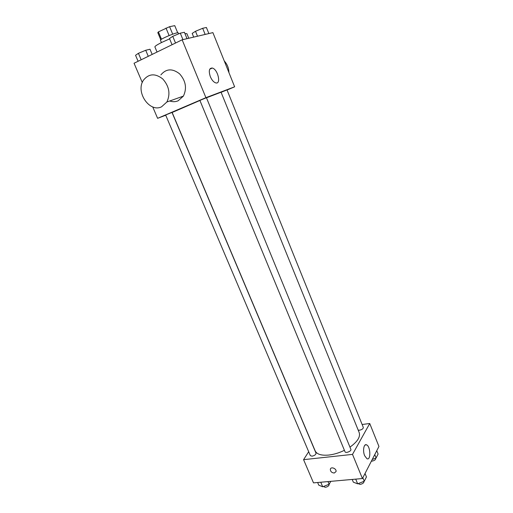<?xml version="1.0" encoding="UTF-8"?>
<svg xmlns="http://www.w3.org/2000/svg" width="513" height="513" viewBox="0 0 513 513"><rect width="100%" height="100%" fill="white"/><g stroke="black" fill="none" stroke-linecap="round" stroke-linejoin="round"><path stroke-width="0.77" d="M172.695 34.172L169.598 26.682L174.753 25.65L177.69 32.787M161.499 39.27L158.414 31.877L157.799 32.633L160.781 39.79M158.414 31.877L169.598 26.682M169.11 35.557L166 28.048M161.428 42.579L160.466 40.277C159.466 39.225 178.223 31.46 178.261 32.909L178.652 33.864M169.623 38.86L161.742 42.425C157.087 44.759 154.804 46.253 154.894 46.914L157.049 52.044M188.778 38.263L186.892 33.659L184.943 33.602M142.293 82.516L134.053 63.246L182.147 39.809L212.895 32.627L234.633 86.806L227.06 90.038M165.725 115.22L157.613 118.33L152.72 106.903M199.923 100.477L172.15 112.482L315.149 450.837C316.842 454.3 321.388 455.704 328.788 455.057C333.937 454.46 339.144 452.883 344.409 450.324M349.956 447.118C357.458 441.751 360.543 436.909 359.196 432.594L221.058 92.225L206.47 97.803M157.613 118.33L205.918 97.669L234.633 86.806M358.196 430.131L359.536 430.221C362.018 429.644 363.275 428.721 363.319 427.451L227.009 89.91L221.097 92.334M167.033 114.431L165.654 115.053L310.352 455.647L312.064 456.185C314.649 455.576 315.97 454.576 316.021 453.178L172.002 112.43L167.033 114.431M199.897 100.413L206.431 97.707L350.879 449.356C351.758 451.074 345.589 453.595 345.005 451.754L199.897 100.413M205.918 97.669L182.147 39.809M210.336 76.687C208.483 70.877 209.144 67.992 212.311 68.037C217.942 69.281 221.436 84.799 215.646 82.856C213.581 82.112 211.811 80.054 210.336 76.687M160.883 74.872C166.174 68.614 172.406 68.261 179.588 73.827C185.821 80.887 187.091 88.319 183.398 96.111L178.139 100.798C175.465 101.927 172.657 101.991 169.726 100.984M161.544 106.819C149.437 112.956 135.105 91.615 143.608 79.983C148.962 73.532 155.349 73.192 162.768 78.964C169.226 86.287 170.598 93.962 166.885 101.997L161.544 106.819M228.926 72.583C228.804 68.082 227.246 64.202 224.258 60.951M308.691 451.722L303.574 459.661L352.508 454.39L369.732 423.507L362.127 424.495M369.732 423.507L378.947 446.47L362.428 478.539L313.501 482.874L303.574 459.661M362.428 478.539L352.508 454.39M364.66 455.736C362.524 450.837 363.839 443.412 366.538 444.835C370.585 446.201 371.079 460.77 366.962 458.731L364.66 455.736M334.264 473.024C331.731 472.768 330.423 471.524 330.34 469.28C330.834 466.24 336.785 468.632 336.028 471.575L334.264 473.024C331.731 472.768 330.423 471.524 330.34 469.28C330.834 466.24 336.791 468.632 336.028 471.575L334.264 473.018M352.207 479.45L353.329 482.156L357.664 483.83L364.275 481.207L366.442 476.949L365.032 473.493M357.664 483.83L355.727 479.136M364.275 481.207L362.851 477.725M364.006 481.316L364.006 481.316C364.025 482.829 362.723 483.855 360.12 484.4L358.17 483.631M372.239 459.488L376.119 457.949L378.107 454.043L376.766 450.709M376.119 457.949L374.766 454.589M375.702 458.115L375.772 458.289C375.772 459.654 374.541 460.597 372.072 461.129L371.386 461.142M317.643 482.509L318.765 485.138L322.715 486.792L329.141 484.246L330.795 481.341M322.715 486.792L320.779 482.233M323.466 486.497L325.28 487.337C327.858 486.773 329.147 485.747 329.16 484.253L328.019 481.592M172.054 44.727L169.482 38.52L172.753 36.327L180.287 33.178L184.404 32.281L187.021 38.674M175.529 43.034L172.753 36.327M182.936 39.629L180.287 33.178M193.69 37.116L192.183 33.416L195.504 31.287L202.673 28.292L206.406 27.478L208.862 33.569M197.505 36.224L195.504 31.287M205.155 34.435L202.673 28.292M138.106 61.278L135.547 55.282L138.42 53.307L145.711 50.261L150.001 49.242L152.181 54.416M141.171 59.777L138.42 53.307M148.27 56.321L145.711 50.261M183.398 96.111L166.885 101.997M209.74 69.197L212.311 68.037M365.102 444.995L366.538 444.835"/></g></svg>
